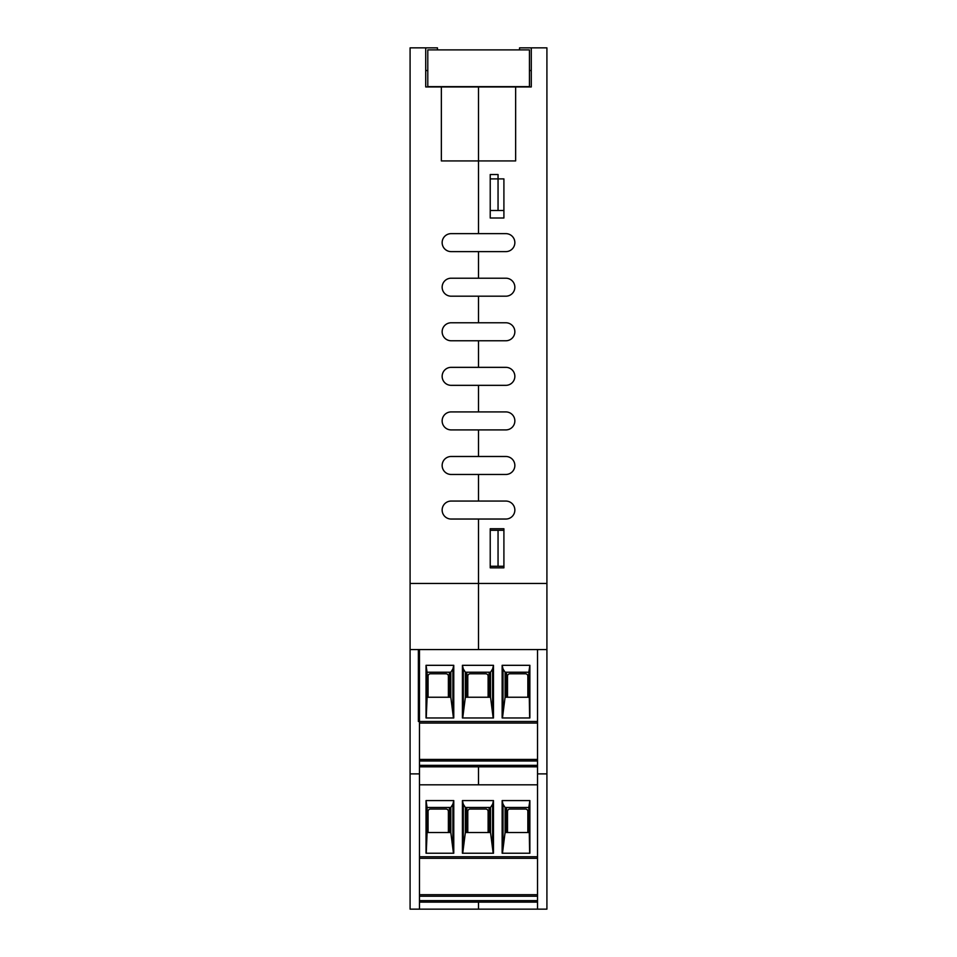 <?xml version="1.0" encoding="UTF-8"?>
<svg xmlns="http://www.w3.org/2000/svg" width="957" height="957" viewBox="0 0 957 957"><rect width="100%" height="100%" fill="white"/><g stroke="black" fill="none" stroke-linecap="round" stroke-linejoin="round"><path stroke-width="1.44" d="M478.5 233.64L478.5 86.943L515.644 86.943L515.644 160.92L478.5 160.92L478.5 233.64L505.87 233.64A8.996 8.996 0 0 1 514.854 242.635A8.996 8.996 0 0 1 505.87 251.619L451.13 251.619A8.996 8.996 0 0 1 442.146 242.635A8.996 8.996 0 0 1 451.13 233.64L478.5 233.64M503.908 178.899L503.908 218.005L490.223 218.005L490.223 178.899L503.908 178.899L503.908 210.492L498.047 210.492L498.047 174.521L490.223 174.521L490.223 210.492L498.047 210.492M503.908 528.743L503.908 567.836L490.223 567.836L490.223 528.743L503.908 528.743M505.87 278.212A8.996 8.996 0 0 1 514.854 287.196A8.996 8.996 0 0 1 505.87 296.192L451.13 296.192A8.996 8.996 0 0 1 442.146 287.196A8.996 8.996 0 0 1 451.13 278.212L478.5 278.212L478.5 251.619L478.5 278.212L505.87 278.212A8.996 8.996 0 0 1 514.854 287.196A8.996 8.996 0 0 1 505.87 296.192M505.87 322.772A8.996 8.996 0 0 1 514.854 331.768A8.996 8.996 0 0 1 505.87 340.764L451.13 340.764A8.996 8.996 0 0 1 442.146 331.768A8.996 8.996 0 0 1 451.13 322.772L478.5 322.772L478.5 296.192L478.5 322.772L505.87 322.772A8.996 8.996 0 0 1 514.854 331.768A8.996 8.996 0 0 1 505.87 340.764M505.87 367.344A8.996 8.996 0 0 1 514.854 376.34A8.996 8.996 0 0 1 505.87 385.336L451.13 385.336A8.996 8.996 0 0 1 442.146 376.34A8.996 8.996 0 0 1 451.13 367.344L478.5 367.344L478.5 340.764L478.5 367.344L505.87 367.344A8.996 8.996 0 0 1 514.854 376.34A8.996 8.996 0 0 1 505.87 385.336M505.87 411.917A8.996 8.996 0 0 1 514.854 420.913A8.996 8.996 0 0 1 505.87 429.908L451.13 429.908A8.996 8.996 0 0 1 442.146 420.913A8.996 8.996 0 0 1 451.13 411.917L478.5 411.917L478.5 385.336L478.5 411.917L505.87 411.917A8.996 8.996 0 0 1 514.854 420.913A8.996 8.996 0 0 1 505.87 429.908M505.87 456.489A8.996 8.996 0 0 1 514.854 465.485A8.996 8.996 0 0 1 505.87 474.469L451.13 474.469A8.996 8.996 0 0 1 442.146 465.485A8.996 8.996 0 0 1 451.13 456.489L478.5 456.489L478.5 429.908L478.5 456.489L505.87 456.489A8.996 8.996 0 0 1 514.854 465.485A8.996 8.996 0 0 1 505.87 474.469M505.87 501.061A8.996 8.996 0 0 1 514.854 510.045A8.996 8.996 0 0 1 505.87 519.041L451.13 519.041A8.996 8.996 0 0 1 442.146 510.045A8.996 8.996 0 0 1 451.13 501.061L478.5 501.061L478.5 474.469L478.5 501.061L505.87 501.061A8.996 8.996 0 0 1 514.854 510.045A8.996 8.996 0 0 1 505.87 519.041M519.555 49.896L519.555 47.85L531.279 47.85L531.279 86.943L531.279 70.531L529.448 70.531M531.279 47.85L546.914 47.85L546.914 583.471L478.5 583.471L478.5 519.041L478.5 649.552L478.5 583.471L410.086 583.471L410.086 909.15L419.465 909.15L419.465 649.552L410.086 649.552M531.279 86.943L515.644 86.943M505.87 233.64A8.996 8.996 0 0 1 514.854 242.635A8.996 8.996 0 0 1 505.87 251.619M419.465 649.552L537.535 649.552L537.535 909.15L478.5 909.15L478.5 902.116L478.5 909.15L419.465 909.15M478.5 784.824L537.535 784.824L419.465 784.824L478.5 784.824L478.5 766.832L478.5 784.824M537.535 773.878L546.914 773.878L546.914 583.471M537.535 649.552L418.365 649.552L418.365 721.482L537.535 721.482L537.535 649.552L546.914 649.552M537.535 909.15L546.914 909.15L546.914 773.878M441.356 86.943L478.5 86.943L478.5 160.92L441.356 160.92L441.356 86.943L425.721 86.943L425.721 47.85L437.445 47.85L437.445 49.896M503.908 530.298L498.047 530.298L498.047 566.269L503.908 566.269M498.047 566.269L490.223 566.269L490.223 530.298L498.047 530.298M427.791 70.531L425.721 70.531L425.721 86.943M451.13 296.192A8.996 8.996 0 0 1 442.146 287.196A8.996 8.996 0 0 1 451.13 278.212M451.13 340.764A8.996 8.996 0 0 1 442.146 331.768A8.996 8.996 0 0 1 451.13 322.772M451.13 385.336A8.996 8.996 0 0 1 442.146 376.34A8.996 8.996 0 0 1 451.13 367.344M451.13 429.908A8.996 8.996 0 0 1 442.146 420.913A8.996 8.996 0 0 1 451.13 411.917M451.13 474.469A8.996 8.996 0 0 1 442.146 465.485A8.996 8.996 0 0 1 451.13 456.489M451.13 519.041A8.996 8.996 0 0 1 442.146 510.045A8.996 8.996 0 0 1 451.13 501.061M451.13 251.619A8.996 8.996 0 0 1 442.146 242.635A8.996 8.996 0 0 1 451.13 233.64M425.721 47.85L410.086 47.85L410.086 583.471M419.465 773.878L410.086 773.878M427.791 86.644L427.791 49.896L529.448 49.896L529.448 86.644L427.791 86.644M419.465 766.832L537.535 766.832L419.465 766.832M528.814 672.221L529.867 665.318L529.867 717.965L502.138 717.965L502.138 665.318L503.011 668.931L505.081 672.221L528.814 672.221L529.664 717.965M537.535 760.971L419.465 760.971M448.39 697.246L448.39 676.132A2.345 2.345 0 0 0 446.046 673.788L430.411 673.788A2.345 2.345 0 0 0 428.066 676.132L428.066 697.246M419.465 723.049L537.535 723.049L419.465 723.049M449.371 697.246L449.371 672.221M505.081 672.221L505.081 697.246L528.814 697.246M505.081 697.246L502.461 717.965M506.528 697.246L506.528 672.221M427.085 672.221L450.819 672.221L452.888 668.931L453.774 665.318L426.044 665.318L427.085 672.221L427.085 697.246L450.819 697.246L453.451 717.965M427.085 697.246L426.248 717.965M426.044 665.318L426.044 717.965L453.774 717.965L453.774 665.318M452.888 709.484L452.888 668.931M502.138 665.318L529.867 665.318M462.41 665.318L493.489 665.318L493.489 717.965L462.41 717.965L462.41 665.318L463.296 668.931L465.353 672.221L490.546 672.221L492.616 668.931L493.489 665.318M465.353 672.221L465.353 697.246L462.733 717.965M463.296 709.484L463.296 668.931M465.353 697.246L490.546 697.246L493.166 717.965M492.616 709.484L492.616 668.931M489.099 697.246L489.099 672.221M466.813 697.246L466.813 672.221M503.011 709.484L503.011 668.931M419.465 759.439L537.535 759.439M527.845 697.246L527.845 676.132A2.345 2.345 0 0 0 525.489 673.788L509.854 673.788A2.345 2.345 0 0 0 507.509 676.132L507.509 697.246M488.118 697.246L488.118 676.132A2.345 2.345 0 0 0 485.773 673.788L470.138 673.788A2.345 2.345 0 0 0 467.782 676.132L467.782 697.246M528.814 807.493L529.867 800.59L529.867 853.237L502.138 853.237L502.138 800.59L503.011 804.203L505.081 807.493L528.814 807.493L529.664 853.237M537.535 896.242L419.465 896.242M448.39 832.518L448.39 811.404A2.345 2.345 0 0 0 446.046 809.06L430.411 809.06A2.345 2.345 0 0 0 428.066 811.404L428.066 832.518M419.465 858.321L537.535 858.321M449.371 832.518L449.371 807.493M505.081 807.493L505.081 832.518L528.814 832.518M505.081 832.518L502.461 853.237M506.528 832.518L506.528 807.493M427.085 807.493L450.819 807.493L452.888 804.203L453.774 800.59L426.044 800.59L427.085 807.493L427.085 832.518L450.819 832.518L453.451 853.237M427.085 832.518L426.248 853.237M426.044 800.59L426.044 853.237L453.774 853.237L453.774 800.59M452.888 844.756L452.888 804.203M502.138 800.59L529.867 800.59M462.41 800.59L493.489 800.59L493.489 853.237L462.41 853.237L462.41 800.59L463.296 804.203L465.353 807.493L490.546 807.493L492.616 804.203L493.489 800.59M465.353 807.493L465.353 832.518L462.733 853.237M463.296 844.756L463.296 804.203M465.353 832.518L490.546 832.518L493.166 853.237M492.616 844.756L492.616 804.203M489.099 832.518L489.099 807.493M466.813 832.518L466.813 807.493M503.011 844.756L503.011 804.203M419.465 894.711L537.535 894.711M537.535 902.116L419.465 902.116M527.845 832.518L527.845 811.404A2.345 2.345 0 0 0 525.489 809.06L509.854 809.06A2.345 2.345 0 0 0 507.509 811.404L507.509 832.518M488.118 832.518L488.118 811.404A2.345 2.345 0 0 0 485.773 809.06L470.138 809.06A2.345 2.345 0 0 0 467.782 811.404L467.782 832.518M419.465 765.337L537.535 765.337M450.819 697.246L450.819 672.221M490.546 697.246L490.546 672.221M419.465 900.621L537.535 900.621M537.535 856.766L419.465 856.766M450.819 832.518L450.819 807.493M490.546 832.518L490.546 807.493"/></g></svg>
